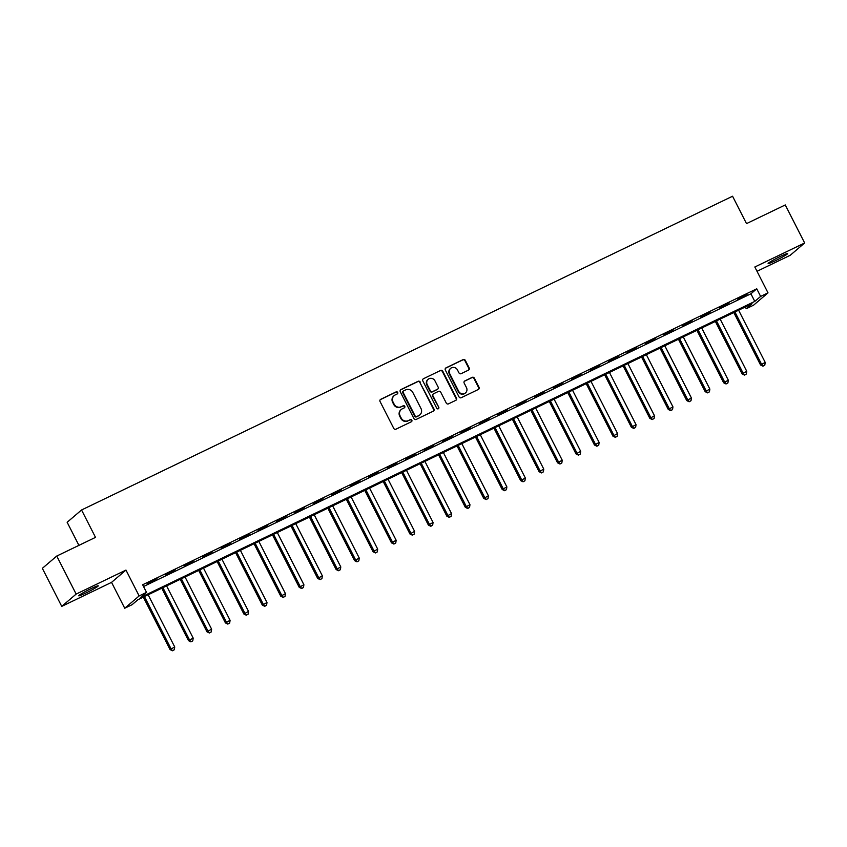 <?xml version="1.0" encoding="UTF-8"?>
<svg xmlns="http://www.w3.org/2000/svg" width="847" height="847" viewBox="0 0 847 847"><rect width="100%" height="100%" fill="white"/><g stroke="black" fill="none" stroke-linecap="round" stroke-linejoin="round"><path stroke-width="1.27" d="M397.688 392.436A1.175 1.122 49.5 0 0 396.142 391.886L380.737 399.308A1.683 1.599 49.5 0 0 380.049 401.499L393.749 428.381A1.683 1.599 49.5 0 0 395.962 429.175L411.356 421.753A1.175 1.122 49.5 0 0 411.843 420.218A1.175 1.122 49.5 0 0 410.287 419.667L408.296 420.62A5.378 5.135 49.5 0 1 401.224 418.079L400.08 415.835A5.378 5.135 49.5 0 1 402.283 408.826L404.284 407.862A1.175 1.122 49.5 0 0 404.76 406.327A1.175 1.122 49.5 0 0 403.214 405.777L401.224 406.729A5.378 5.135 49.5 0 1 394.151 404.188L393.008 401.944A5.378 5.135 49.5 0 1 395.21 394.935L397.201 393.971A1.175 1.122 49.5 0 0 397.688 392.436M397.222 393.961A1.175 1.122 49.5 0 0 395.75 392.214L380.356 399.636A1.683 1.599 49.5 0 0 380.229 399.699M411.377 421.742A1.175 1.122 49.5 0 0 409.906 419.996L408.296 420.62M404.294 407.852A1.175 1.122 49.5 0 0 402.823 406.105L401.224 406.729M780.373 256.429A10.958 0.794 153 0 0 768.123 263.533A10.958 0.794 153 0 0 775.397 260.685A10.958 0.794 153 0 0 787.646 253.581A10.958 0.794 153 0 0 780.373 256.429M90.989 588.676A10.958 0.794 153 0 0 78.729 595.78A10.958 0.794 153 0 0 86.002 592.932A10.958 0.794 153 0 0 98.263 585.828A10.958 0.794 153 0 0 90.989 588.676M468.486 370.128A1.683 1.599 49.5 0 0 469.174 367.937L465.331 360.399A1.683 1.599 49.5 0 0 463.118 359.604L446.02 367.842A1.683 1.599 49.5 0 0 445.331 370.033L459.032 396.915A1.683 1.599 49.5 0 0 461.234 397.709L478.333 389.472A1.683 1.599 49.5 0 0 479.021 387.28L474.384 378.175A1.683 1.599 49.5 0 0 472.171 377.381L464.855 380.906A1.683 1.599 49.5 0 0 464.167 383.098L466.464 387.608A4.5 4.288 49.5 0 1 465.511 392.902A4.5 4.288 49.5 0 1 458.714 391.346L449.704 373.654A4.5 4.288 49.5 0 1 450.657 368.36A4.5 4.288 49.5 0 1 457.454 369.917L458.958 372.86A1.683 1.599 49.5 0 0 461.16 373.654L468.486 370.128M760.627 296.418L768.007 292.861L753.597 305.164L746.218 308.721L752.062 303.734L137.955 599.697L132.111 604.684L124.731 608.241L139.141 595.939L146.531 592.381L140.687 597.368L754.783 301.405L760.627 296.418L756.752 288.806L142.645 584.769L146.531 592.381M56.76 556.045L76.145 594.086L61.736 606.378L42.35 568.337L56.76 556.045L95.51 537.369L81.556 509.979L732.56 196.229L746.514 223.619L785.264 204.942L804.65 242.983L754.825 266.996L768.007 292.861M61.736 606.378L111.55 582.365L125.97 570.073L76.145 594.086M125.97 570.073L139.141 595.939M420.26 382.113A1.683 1.599 49.5 0 0 418.047 381.319L400.959 389.556A1.683 1.599 49.5 0 0 400.271 391.748L413.961 418.64A1.683 1.599 49.5 0 0 416.173 419.434L433.272 411.187A1.683 1.599 49.5 0 0 433.96 408.995L419.868 382.452A1.683 1.599 49.5 0 0 417.666 381.658L400.567 389.895A1.683 1.599 49.5 0 0 400.44 389.959M423.489 378.704L440.588 370.457A1.683 1.599 49.5 0 1 442.79 371.261L456.491 398.143A1.683 1.599 49.5 0 1 455.802 400.335L448.487 403.86A1.683 1.599 49.5 0 1 446.274 403.066L440.726 392.161A1.683 1.599 49.5 0 0 438.513 391.367L433.653 393.707A1.683 1.599 49.5 0 0 432.965 395.898L438.757 407.248A1.175 1.122 49.5 0 1 438.502 408.635A1.175 1.122 49.5 0 1 436.724 408.222L422.801 380.896A1.683 1.599 49.5 0 1 423.489 378.704L440.588 370.457M757.017 271.294L790.24 255.275L804.65 242.983M143.535 586.516L750.908 293.793L756.752 288.806M147.209 583.625L157.034 578.522L147.209 583.625M165.663 574.732L175.488 569.629L165.663 574.732M184.117 565.838L193.942 560.735L184.117 565.838M202.56 556.945L212.396 551.842L202.56 556.945M221.014 548.051L230.85 542.948L221.014 548.051M239.468 539.158L249.304 534.065L239.468 539.158M257.922 530.264L267.758 525.172L257.922 530.264M276.376 521.371L286.201 516.278L276.376 521.371M294.83 512.477L304.655 507.385L294.83 512.477M313.284 503.584L323.109 498.491L313.284 503.584M331.728 494.69L341.563 489.598L331.728 494.69M350.182 485.797L360.017 480.704L350.182 485.797M368.636 476.903L378.471 471.811L368.636 476.903M387.09 468.01L396.925 462.917L387.09 468.01M405.544 459.127L415.369 454.024L405.544 459.127M423.998 450.233L433.823 445.13L423.998 450.233M442.452 441.34L452.277 436.237L442.452 441.34M460.906 432.446L470.731 427.343L460.906 432.446M479.349 423.553L489.185 418.45L479.349 423.553M497.803 414.659L507.639 409.556L497.803 414.659M516.257 405.766L526.093 400.663L516.257 405.766M534.711 396.872L544.547 391.769L534.711 396.872M553.165 387.979L562.99 382.876L553.165 387.979M571.619 379.085L581.444 373.982L571.619 379.085M590.073 370.192L599.898 365.089L590.073 370.192M608.517 361.298L618.352 356.195L608.517 361.298M626.971 352.405L636.806 347.302L626.971 352.405M645.425 343.511L655.26 338.408L645.425 343.511M663.879 334.618L673.714 329.515L663.879 334.618M682.333 325.724L692.158 320.621L682.333 325.724M700.787 316.831L710.612 311.728L700.787 316.831M719.241 307.937L729.066 302.834L719.241 307.937M737.684 299.044L747.52 293.941L737.684 299.044M81.556 509.979L67.146 522.281L78.909 545.362M745.328 306.974L746.218 308.721M111.55 582.365L124.731 608.241M750.908 293.793L754.783 301.405M394.151 395.623L393.76 395.951A5.378 5.135 49.5 0 0 392.616 402.283L393.008 401.944M400.832 407.068A5.378 5.135 49.5 0 1 393.76 404.517L392.616 402.283M401.234 409.514L400.843 409.842A5.378 5.135 49.5 0 0 399.699 416.173L400.08 415.835M407.905 420.959A5.378 5.135 49.5 0 1 400.843 418.407L399.699 416.173M433.399 411.123A1.683 1.599 49.5 0 0 433.569 409.334L419.868 382.452M403.617 390.88A1.175 1.122 49.5 0 0 403.13 392.415L415.157 416.015A1.175 1.122 49.5 0 0 416.703 416.576L418.799 415.559A5.378 5.135 49.5 0 0 421.001 408.55L412.785 392.415A5.378 5.135 49.5 0 0 405.713 389.874L403.617 390.88M403.384 391.039L402.992 391.367A1.175 1.122 49.5 0 0 402.738 392.754L403.13 392.415M419.858 414.871L419.466 415.199A5.378 5.135 49.5 0 1 418.418 415.898L416.311 416.904A1.175 1.122 49.5 0 1 414.765 416.353L402.738 392.754M455.93 400.271A1.683 1.599 49.5 0 0 456.099 398.471L442.409 371.589A1.683 1.599 49.5 0 0 440.196 370.795M433.325 393.919L432.933 394.257A1.683 1.599 49.5 0 0 432.584 396.227L438.757 407.248M438.291 408.773A1.175 1.122 49.5 0 0 438.365 407.576M434.956 380.843A4.5 4.288 49.5 0 0 428.159 379.297A4.5 4.288 49.5 0 0 427.206 384.58L430.382 390.816A1.683 1.599 49.5 0 0 432.595 391.61L437.444 389.271A1.683 1.599 49.5 0 0 438.132 387.079L434.956 380.843M428.159 379.297L427.777 379.625A4.5 4.288 49.5 0 0 426.814 384.919L427.206 384.58M437.772 389.059L437.391 389.387A1.683 1.599 49.5 0 1 437.052 389.609L432.203 391.949A1.683 1.599 49.5 0 1 429.99 391.155L426.814 384.919M450.657 368.36L450.265 368.699A4.5 4.288 49.5 0 0 449.312 373.982L449.704 373.654M465.511 392.902L465.119 393.23A4.5 4.288 49.5 0 1 458.322 391.685L449.312 373.982M478.46 389.408A1.683 1.599 49.5 0 0 478.64 387.619L473.992 378.503A1.683 1.599 49.5 0 0 471.779 377.709L464.463 381.235A1.683 1.599 49.5 0 0 464.347 381.298M468.603 370.065A1.683 1.599 49.5 0 0 468.783 368.276L464.939 360.727A1.683 1.599 49.5 0 0 462.727 359.933L445.628 368.18A1.683 1.599 49.5 0 0 445.511 368.244M143.323 597.103L170.056 649.575L174.726 646.97L148.14 594.785M144.445 596.563L171.03 648.749L172.46 650.771L174.334 649.734L172.852 650.443M174.726 646.97L174.334 649.734M172.46 650.771L170.056 649.575M161.777 588.21L188.51 640.681L193.18 638.077L166.584 585.891M162.899 587.67L189.484 639.856L190.914 641.878L192.788 640.84L191.306 641.55M193.18 638.077L192.788 640.84M190.914 641.878L188.51 640.681M180.231 579.327L206.964 631.788L211.623 629.183L185.038 576.998M181.353 578.776L207.939 630.962L209.368 632.984L211.231 631.947L209.76 632.656M211.623 629.183L211.231 631.947M209.368 632.984L206.964 631.788M198.685 570.433L225.418 622.894L230.077 620.29L203.492 568.115M199.807 569.883L226.393 622.069L227.822 624.091L229.685 623.053L228.214 623.763M230.077 620.29L229.685 623.053M227.822 624.091L225.418 622.894M217.128 561.54L243.872 614.001L248.531 611.396L221.946 559.221M218.251 561L244.847 613.175L246.276 615.197L248.139 614.16L246.668 614.869M248.531 611.396L248.139 614.16M246.276 615.197L243.872 614.001M235.582 552.646L262.316 605.107L266.985 602.503L240.4 550.328M236.705 552.106L263.29 604.282L264.73 606.304L266.593 605.266L265.122 605.976M266.985 602.503L266.593 605.266M264.73 606.304L262.316 605.107M254.036 543.753L280.77 596.214L285.439 593.609L258.854 541.434M255.159 543.213L281.744 595.388L283.184 597.41L285.047 596.373L283.565 597.082M285.439 593.609L285.047 596.373M283.184 597.41L280.77 596.214M272.49 534.859L299.224 587.32L303.893 584.716L277.308 532.541M273.613 534.319L300.198 586.495L301.638 588.517L303.501 587.479L302.019 588.189M303.893 584.716L303.501 587.479M301.638 588.517L299.224 587.32M290.945 525.966L317.678 578.427L322.347 575.822L295.751 523.647M292.067 525.426L318.652 577.601L320.081 579.623L321.955 578.586L320.473 579.295M322.347 575.822L321.955 578.586M320.081 579.623L317.678 578.427M309.399 517.072L336.132 569.544L340.79 566.929L314.205 514.754M310.521 516.532L337.106 568.708L338.535 570.73L340.399 569.692L338.927 570.402M340.79 566.929L340.399 569.692M338.535 570.73L336.132 569.544M327.853 508.179L354.586 560.65L359.244 558.035L332.659 505.86M328.975 507.639L355.56 559.814L356.989 561.836L358.853 560.799L357.381 561.508M359.244 558.035L358.853 560.799M356.989 561.836L354.586 560.65M346.307 499.285L373.04 551.757L377.698 549.142L351.113 496.967M347.418 498.745L374.014 550.921L375.443 552.943L377.307 551.905L375.835 552.615M377.698 549.142L377.307 551.905M375.443 552.943L373.04 551.757M364.75 490.392L391.483 542.863L396.152 540.248L369.567 488.073M365.872 489.852L392.457 542.027L393.897 544.06L395.761 543.012L394.289 543.721M396.152 540.248L395.761 543.012M393.897 544.06L391.483 542.863M383.204 481.498L409.937 533.97L414.607 531.355L388.021 479.18M384.326 480.958L410.911 533.134L412.351 535.166L414.215 534.118L412.733 534.828M414.607 531.355L414.215 534.118M412.351 535.166L409.937 533.97M401.658 472.605L428.391 525.076L433.061 522.461L406.475 470.286M402.78 472.065L429.365 524.24L430.805 526.273L432.669 525.225L431.187 525.934M433.061 522.461L432.669 525.225M430.805 526.273L428.391 525.076M420.112 463.711L446.845 516.183L451.515 513.568L424.919 461.393M421.234 463.171L447.819 515.347L449.249 517.379L451.123 516.331L449.641 517.041M451.515 513.568L451.123 516.331M449.249 517.379L446.845 516.183M438.566 454.818L465.299 507.289L469.958 504.674L443.373 452.499M439.688 454.278L466.274 506.453L467.703 508.486L469.566 507.438L468.095 508.147M469.958 504.674L469.566 507.438M467.703 508.486L465.299 507.289M457.02 445.924L483.753 498.396L488.412 495.781L461.827 443.606M458.142 445.384L484.728 497.56L486.157 499.592L488.02 498.544L486.549 499.254M488.412 495.781L488.02 498.544M486.157 499.592L483.753 498.396M475.474 437.031L502.207 489.502L506.866 486.887L480.281 434.712M476.586 436.491L503.182 488.666L504.611 490.699L506.474 489.651L505.003 490.36M506.866 486.887L506.474 489.651M504.611 490.699L502.207 489.502M493.917 428.137L520.651 480.609L525.32 477.994L498.735 425.819M495.04 427.597L521.625 479.773L523.065 481.805L524.928 480.757L523.457 481.467M525.32 477.994L524.928 480.757M523.065 481.805L520.651 480.609M512.371 419.244L539.105 471.715L543.774 469.1L517.189 416.925M513.494 418.704L540.079 470.879L541.519 472.912L543.382 471.864L541.9 472.573M543.774 469.1L543.382 471.864M541.519 472.912L539.105 471.715M530.825 410.35L557.559 462.822L562.228 460.207L535.643 408.032M531.948 409.81L558.533 461.986L559.973 464.018L561.836 462.97L560.354 463.68M562.228 460.207L561.836 462.97M559.973 464.018L557.559 462.822M549.279 401.457L576.013 453.928L580.682 451.324L554.086 399.138M550.402 400.917L576.987 453.103L578.416 455.125L580.29 454.077L578.808 454.786M580.682 451.324L580.29 454.077M578.416 455.125L576.013 453.928M567.734 392.563L594.467 445.035L599.125 442.43L572.54 390.245M568.856 392.023L595.441 444.209L596.87 446.231L598.744 445.183L597.262 445.903M599.125 442.43L598.744 445.183M596.87 446.231L594.467 445.035M586.188 383.67L612.921 436.141L617.579 433.537L590.994 381.351M587.31 383.13L613.895 435.316L615.324 437.338L617.188 436.29L615.716 437.01M617.579 433.537L617.188 436.29M615.324 437.338L612.921 436.141M604.642 374.776L631.375 427.248L636.033 424.643L609.448 372.458M605.764 374.236L632.349 426.422L633.778 428.444L635.642 427.396L634.17 428.116M636.033 424.643L635.642 427.396M633.778 428.444L631.375 427.248M623.085 365.883L649.829 418.354L654.487 415.75L627.902 363.564M624.207 365.343L650.792 417.529L652.232 419.551L654.096 418.503L652.624 419.223M654.487 415.75L654.096 418.503M652.232 419.551L649.829 418.354M641.539 356.989L668.272 409.461L672.942 406.856L646.356 354.671M642.661 356.449L669.246 408.635L670.686 410.657L672.55 409.609L671.078 410.329M672.942 406.856L672.55 409.609M670.686 410.657L668.272 409.461M659.993 348.096L686.726 400.567L691.396 397.963L664.81 345.777M661.115 347.556L687.7 399.742L689.14 401.764L691.004 400.716L689.522 401.436M691.396 397.963L691.004 400.716M689.14 401.764L686.726 400.567M678.447 339.202L705.18 391.674L709.85 389.069L683.264 336.884M679.569 338.662L706.154 390.848L707.584 392.87L709.458 391.833L707.976 392.542M709.85 389.069L709.458 391.833M707.584 392.87L705.18 391.674M696.901 330.319L723.634 382.78L728.304 380.176L701.708 327.99M698.023 329.769L724.609 381.955L726.038 383.977L727.912 382.939L726.43 383.649M728.304 380.176L727.912 382.939M726.038 383.977L723.634 382.78M715.355 321.426L742.088 373.887L746.747 371.282L720.162 319.097M716.477 320.875L743.063 373.061L744.492 375.083L746.355 374.046L744.884 374.755M746.747 371.282L746.355 374.046M744.492 375.083L742.088 373.887M733.809 312.532L760.542 364.993L765.201 362.389L738.616 310.214M734.931 311.992L761.517 364.168L762.946 366.19L764.809 365.152L763.338 365.862M765.201 362.389L764.809 365.152M762.946 366.19L760.542 364.993"/></g></svg>
